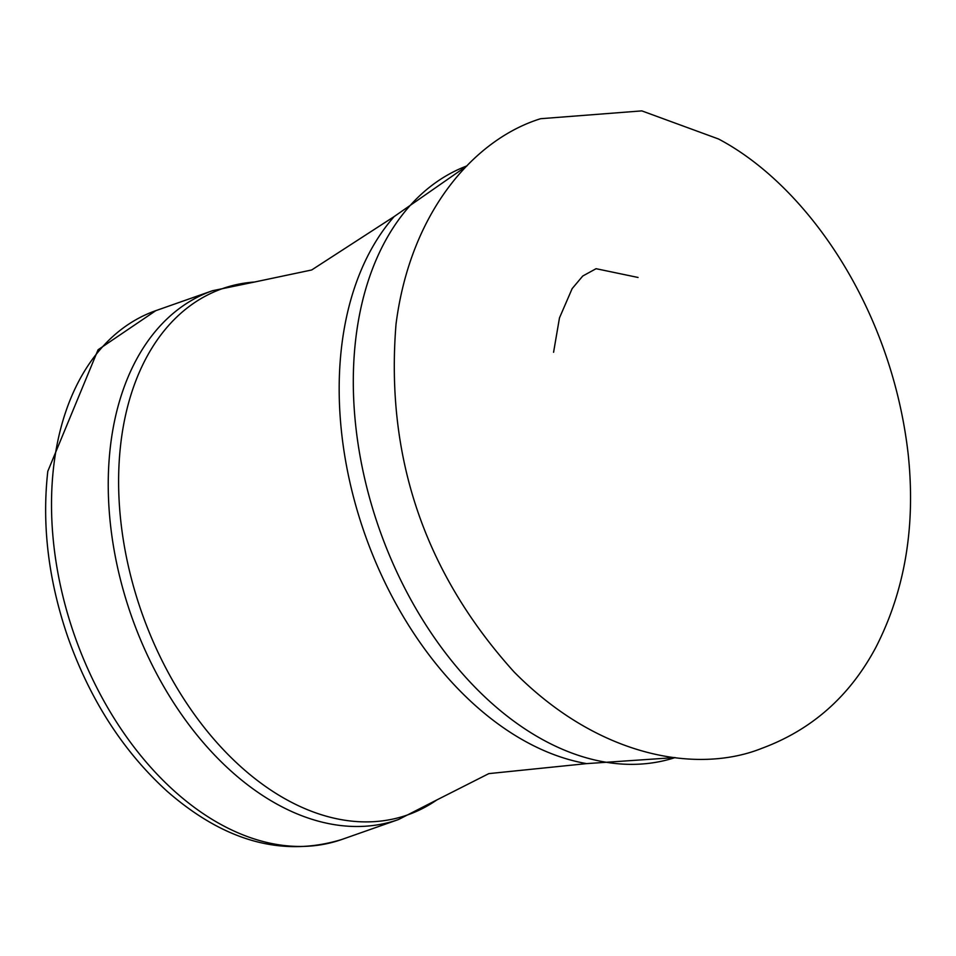 <?xml version="1.0" encoding="UTF-8"?>
<svg xmlns="http://www.w3.org/2000/svg" width="956" height="956" viewBox="0 0 956 956"><rect width="100%" height="100%" fill="white"/><g stroke="black" fill="none" stroke-linecap="round" stroke-linejoin="round"><path stroke-width="1.43" d="M53.751 465.859A280.287 184.46 70.6 0 0 134.927 748.261A280.287 184.46 70.6 0 0 341.818 839.476L398.544 819.519A280.287 184.46 70.6 0 1 191.654 728.305A280.287 184.46 70.6 0 1 110.478 445.902A280.287 184.46 70.6 0 1 212.543 290.708L155.804 310.664A280.287 184.46 70.6 0 0 53.751 465.859M394.195 216.546A308.991 203.341 70.6 0 0 341.639 346.395A308.991 203.341 70.6 0 0 586.625 763.617L675.139 757.57A313.652 206.412 70.6 0 1 445.245 652.637A313.652 206.412 70.6 0 1 355.811 338.448A313.652 206.412 70.6 0 1 466.994 165.866L394.195 216.546L311.68 269.974L254.619 282.008A278.961 183.576 70.6 0 0 120.838 443.106A278.961 183.576 70.6 0 0 216.367 742.011A278.961 183.576 70.6 0 0 436.808 799.957L398.544 819.519M396.023 324.18C385.28 456.992 424.655 572.943 514.161 672.032C599.639 758.478 698.8 773.774 762.052 748.249C811.979 729.727 849.92 696.076 875.899 647.296C904.997 590.438 915.764 526.111 908.2 454.315C891.518 307.521 806.601 185.44 718.518 138.99L641.823 110.884L540.618 118.711C475.562 138.775 410.578 210.32 396.023 324.18M638.058 277.467L596.078 268.696L582.754 276.021L572.142 288.628L559.475 317.906L553.572 352.298M341.818 839.476C282.749 857.52 224.517 841.435 167.097 791.257C123.073 751.189 89.948 699.673 67.709 636.696C48.409 580.184 41.765 525.047 47.8 471.296L98.074 349.765L155.804 310.664M254.619 282.008L212.543 290.708M586.625 763.617L488.827 773.619L436.808 799.957"/></g></svg>
